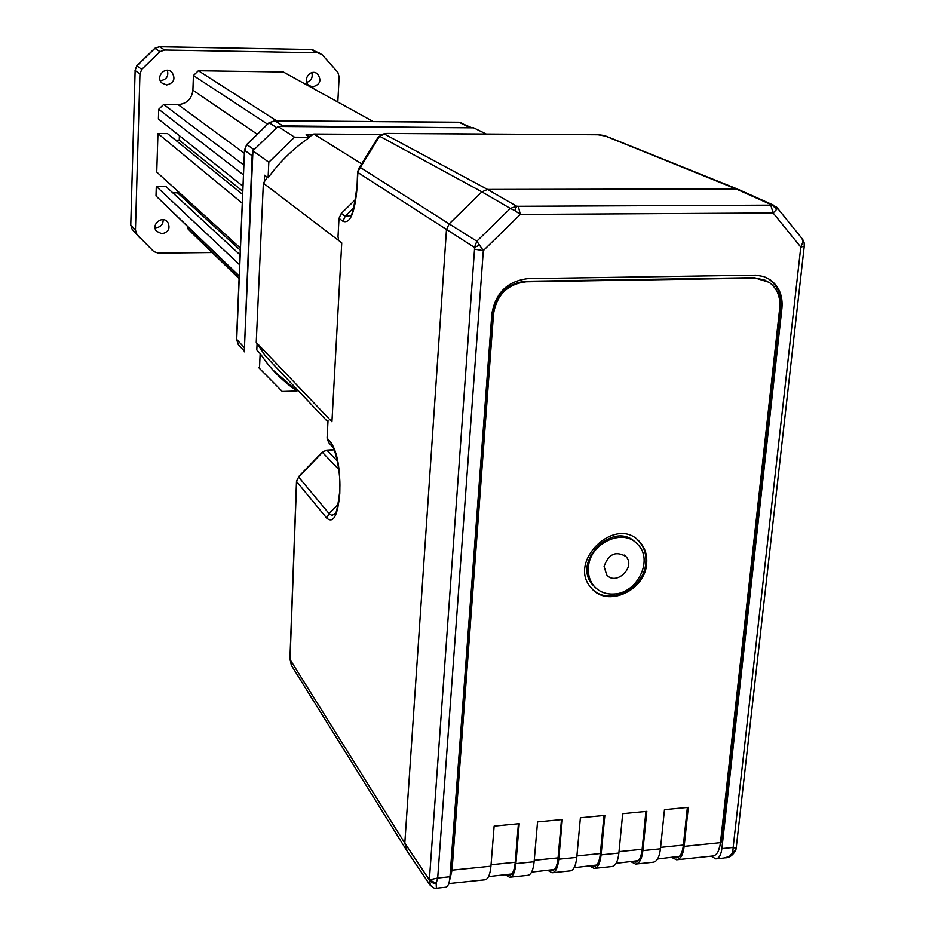 <?xml version="1.0" encoding="UTF-8"?>
<svg xmlns="http://www.w3.org/2000/svg" width="935" height="935" viewBox="0 0 935 935"><rect width="100%" height="100%" fill="white"/><g stroke="black" fill="none" stroke-linecap="round" stroke-linejoin="round"><path stroke-width="1.4" d="M679.511 856.308L657.562 859.02M677.174 857.734L675.035 857.196M511.772 873.968L488.549 876.586M510.124 875.113L508.395 874.529M554.502 869.48L531.618 872.11M552.678 870.684L550.844 870.111M596.694 865.039L574.125 867.692M594.707 866.313L592.755 865.752M638.36 860.644L616.107 863.332M636.197 862L634.152 861.451M592.837 589.576C609.667 606.125 644.402 588.524 645.793 562.952C646.506 554.28 644.168 546.987 638.792 541.096L637.156 539.53M635.297 542.183C612.963 519.872 571.11 562.379 593.012 585.17L595.256 587.414M588.442 567.405C587.893 574.768 589.786 581.032 594.122 586.198C599.171 591.773 605.705 594.38 613.722 594.017C637.343 593.608 653.81 559.761 637.728 544.404C623.4 527.457 589.529 543.142 588.442 567.405M604.103 566.481L606.675 574.861C616.06 586.35 636.338 566.902 625.866 556.465C615.721 550.657 608.475 553.999 604.103 566.481M338.528 240.424L263.354 183.166L267.387 177.299M361.658 163.835L313.798 134.021L381.749 134.43M309.228 136.942L313.798 134.021M328.828 418.518L256.248 342.397L263.354 183.166M283.901 375.496L265.458 356.025L256.248 342.397M264.325 181.694L264.617 175.231L268.1 177.825L268.812 162.234L294.537 137.176L309.742 137.258L306.014 134.897L312.325 134.944M272.833 369.944L297.014 390.994L282.265 391.449L259.486 368.413L260.164 353.559L256.798 349.994L257.078 343.788M297.014 390.994C285.058 382.871 274.621 372.995 265.704 361.366L260.164 353.559M268.1 177.825C279.705 161.825 293.578 148.303 309.742 137.258M294.981 387.195L293.473 387.242M258.878 367.747L259.486 368.413M244.269 351.852L252.941 150.839L268.812 162.234M252.941 150.839L277.987 126.447L294.537 137.176M277.987 126.447L473.624 127.838L486.27 134.032M358.596 168.779L360.22 167.4L449.151 223.874L446.474 229.636L404.808 843.136L430.182 881.156L433.174 883.061L436.177 883.388L429.539 879.812L437.697 878.023L436.213 883.236M479.632 245.11L474.477 247.424L476.838 241.195L483.325 250.615L474.536 249.189L474.477 247.424L357.883 172.496L356.971 188.695C354.727 213.227 350.041 224.073 342.923 221.244L339.008 218.358L341.263 213.437L355.545 199.494M338.634 240.342L338.014 236.707L339.008 218.358M328.758 442.676L327.075 438.106L328.021 420.68M327.075 438.106L330.803 442.325C337.395 452.002 340.387 469.043 339.791 493.423C337.757 515.477 333.433 523.74 326.829 518.212L296.617 481.572L290.037 659.584L291.837 666.094M326.081 450.413L322.505 452.353L298.651 477.072L296.512 481.139M739.258 189.77L736.09 188.94L487.567 189.443L516.599 206.203L518.352 206.296L520.304 214.431L514.904 210.597L516.599 206.203L510.311 208.447L481.899 191.839L487.567 189.443L384.53 134.114L379.552 136.183L357.602 172.028M341.263 213.437L345.202 216.301L350.286 215.681M332.743 447.199L330.803 442.325M407.099 851.06L404.808 843.136L289.908 659.315L296.5 481.291L298.651 477.072L329.471 514.051L332.077 515.454L335.49 513.198L334.578 514.308C335.981 514.904 337.64 507.787 339.545 492.955M386.821 133.448L384.414 133.752M599.615 134.967L597.477 134.769M776.798 209.241L776.798 207.278L772.018 205.045L776.798 209.241L773.151 212.97L770.779 205.151L772.018 205.045L736.09 188.94L603.975 135.481M377.927 137.574L382.275 134.266L387.219 133.471L598.014 134.769L606.149 136.206L603.8 135.423M298.382 476.897L322.236 452.166L338.774 469.405M291.311 665.229L290.049 658.93M322.236 452.166L326.537 450.144L334.075 449.653M711.149 856.179L715.801 858.891C718.992 858.552 721.014 855.139 721.878 848.629L781.952 308.036L780.596 307.346L721.329 841.582L718.185 851.388M436.177 883.388L436.388 888.203L445.446 887.245C447.865 886.999 449.373 883.493 449.98 876.749L491.845 313.996C495.468 292.877 507.495 281.096 527.913 278.653L755.924 275.171L764.024 276.62L770.206 279.74C779.042 286.344 782.957 295.776 781.952 308.036M514.904 210.597L510.311 208.447L476.838 241.195L449.151 223.874L481.899 191.839L379.552 136.183L378.091 137.305L358.759 168.51L357.591 172.157L356.971 188.695M430.486 885.726L429.387 879.613L474.536 249.189M735.915 849.798L732.736 852.498L735.74 850.418M732.783 852.346L733.157 847.472L736.172 848.372L804.229 246.419M723.959 858.038L729.394 856.495L732.736 852.498M803.095 241.791L804.158 242.878L804.264 246.197L800.792 247.097L803.095 241.791L802.008 238.507L777.09 207.652M780.596 307.346C781.602 295.086 777.686 285.666 768.862 279.074L766.396 277.578M492.803 313.213C496.076 294.139 506.934 283.504 525.376 281.283L526.16 281.786C507.693 283.995 496.824 294.654 493.54 313.739L492.803 313.213L451.371 869.211L449.945 877.194M525.376 281.283L754.148 277.683L765.847 280.418M603.975 815.507L600.328 853.971C599.428 861.918 597.255 866.079 593.842 866.441L591.785 865.857M552.702 872.717L569.918 870.929C573.529 870.543 575.82 866.032 576.766 857.395L580.39 817.774L604.84 815.413L601.1 854.894C600.118 863.508 597.769 868.019 594.064 868.405L589.763 866.067M594.742 868.335L611.712 866.558C615.475 866.161 617.871 861.673 618.876 853.071L622.698 813.695L646.833 811.358L642.894 850.616C641.854 859.183 639.411 863.671 635.555 864.069L631.078 861.766M561.479 819.609L558.031 858.295C557.178 866.289 555.109 870.462 551.825 870.812L549.862 870.216M510.113 877.17L527.585 875.347C531.045 874.985 533.231 870.45 534.13 861.754L537.543 821.912L562.309 819.528L558.768 859.23C557.833 867.902 555.589 872.413 552.047 872.787L547.91 870.415M518.422 823.758L515.197 862.678C514.379 870.719 512.403 874.915 509.283 875.242L507.389 874.634M448.742 883.575L484.716 879.823C488.012 879.473 490.092 874.926 490.933 866.184L494.136 826.108L519.217 823.688L515.898 863.624C515.01 872.343 512.883 876.878 509.493 877.229L505.543 874.821M493.54 313.739L452.037 870.169L449.326 881.471M687.365 807.454L683.345 845.474C682.34 853.339 679.99 857.465 676.297 857.851L674.077 857.301M677.267 859.721L712.575 856.028C716.701 855.595 719.331 851.142 720.464 842.669L779.743 307.872C780.643 296.804 777.114 288.296 769.154 282.323L754.148 277.683M636.267 863.998L652.981 862.257C656.908 861.836 659.385 857.36 660.449 848.816L664.469 809.663L688.3 807.361L684.163 846.385C683.076 854.906 680.54 859.37 676.543 859.791L671.891 857.524M645.933 811.451L642.1 849.693C641.141 857.605 638.885 861.743 635.332 862.117L633.194 861.556M646.634 563.665C647.336 554.981 644.998 547.688 639.622 541.786C616.025 514.39 566.47 561.83 591.376 588.033C606.873 607.925 645.22 590.85 646.634 563.665M526.16 281.786L755.106 278.162M160.282 80.644L160.621 80.655C166.535 79.627 168.779 76.167 167.353 70.289M306.692 82.432C311.261 80.714 312.98 77.453 311.834 72.661M155.058 227.673L156.005 227.719C160.738 227.111 163.134 224.423 163.193 219.678M166.699 84.98C174.12 82.923 175.815 78.622 171.783 72.088C165.203 65.672 155.035 77.056 161.965 83.063L166.699 84.98M312.851 86.861C320.436 84.419 321.897 80.013 317.222 73.643C310.221 68.325 301.771 80.749 309.076 85.611L312.851 86.861M161.907 233.797C168.639 232.114 170.567 228.21 167.692 222.098C162.351 215.038 150.71 224.529 156.496 231.237L161.907 233.797M159.312 46.797L154.953 48.386L136.907 65.894L135.037 70.406L136.779 65.824L141.746 69.354L139.946 74.029L135.446 230.022L136.942 234.521L153.737 251.55L158.202 253.105L212.151 252.52M141.746 69.354L159.978 51.659L164.653 50.046L317.596 52.769L321.932 54.499L337.827 72.299L339.148 76.892L337.815 102.032M188.052 227.088L187.993 228.888L192.516 233.551L239.091 278.56M240.096 254.881L165.811 186.392L156.297 186.404L155.993 195.941L239.185 276.281M177.521 190.95L177.451 192.797L172.765 192.809M242.632 194.445L167.529 133.6L157.945 133.541L156.741 172.052L240.377 248.114M179.391 135.692L179.24 140.18L175.628 140.156M373.194 121.538L283.375 72.018L198.384 70.744L193.428 75.56L192.902 90.181C191.733 99.016 186.778 103.82 178.059 104.615L163.672 104.463L158.705 109.29L158.401 119.014L242.983 186.24M239.103 278.256L187.993 228.888M239.208 275.93L155.993 195.941M239.676 264.827L156.297 186.404M240.283 250.183L177.451 192.797M242.27 203.211L157.945 133.541M242.773 191.266L179.24 140.18M243.462 174.88L158.705 109.29M243.871 165.098L163.672 104.463M267.433 124.063L193.428 75.56M276.585 120.779L198.384 70.744M279.623 126.459L282.849 125.874L472.082 127.826M244.339 350.263L252.134 155.783L252.871 152.51M660.589 847.402L683.38 845.076M491.05 864.735L515.22 862.269M534.259 860.317L558.066 857.886M576.907 855.957L600.375 853.562M619.017 851.656L642.135 849.284M328.828 418.576L331.937 421.743L341.742 242.913L338.528 240.353M334.157 449.84L326.981 450.308L337.488 461.212M326.829 518.212L329.003 513.525L338.201 504.421M342.923 221.244L345.202 216.289L353.781 207.921M339.791 493.423L339.534 492.64M518.352 206.296L770.779 205.151M721.878 848.629L733.157 847.472L800.792 247.097L773.151 212.97L520.304 214.431L483.325 250.615L437.697 878.023L449.98 876.749M721.329 841.582L720.569 841.664M451.371 869.211L450.541 869.293M601.1 854.894L618.876 853.071M558.768 859.23L576.766 857.395M515.898 863.624L534.13 861.754M452.037 870.169L490.933 866.184M684.163 846.385L720.464 842.669M642.894 850.616L660.449 848.816M130.771 224.575L135.131 70.254M159.978 51.659L154.801 48.34L136.779 65.824M164.653 50.046L159.569 46.797L310.864 49.52M159.453 46.75L310.724 49.543M319.595 53.12L311.051 49.555L317.596 52.769M136.814 234.358L132.127 229.262L130.678 224.797L132.115 229.25L139.701 237.817M136.942 234.521L132.186 229.332M135.446 230.022L130.76 224.961L135.119 70.522L139.946 74.029M244.374 153.305L178.059 104.615M256.634 133.822L192.902 90.181M469.101 127.218L459.085 122.298L471.509 127.616M282.849 125.874L274.995 120.837L458.454 122.286M276.573 127.581L269.315 122.859L274.703 120.767L458.711 122.216M253.946 149.647L246.933 144.633L269.023 122.766L274.469 120.849M252.134 155.783L244.678 150.348L246.7 144.504L269.023 122.766M243.883 347.154L236.719 339.417L244.514 150.056M238.448 344.816L236.555 339.089L238.296 344.618L244.292 351.128L238.355 344.676M327.951 421.989L265.458 356.025M387.043 133.413L597.699 134.722M597.792 134.722L598.739 134.78M598.996 134.815L603.613 135.4M356.702 188.414C354.19 207.313 352.027 216.429 350.204 215.74M385.43 133.541L386.973 133.413M382.649 134.172L384.519 133.728M328.15 441.963L331.89 446.205M339.522 492.862C341.731 473.25 334.262 445.504 331.96 446.299M406.094 849.518L291.276 665.194M606.149 136.206L737.621 189.115M735.892 849.857L736.161 848.431M406.304 849.903L429.948 884.931C433.641 888.121 435.722 889.22 436.189 888.227M724.122 858.014L716.397 858.833M725.537 857.862C729.347 857.769 732.724 855.338 735.67 850.581M804.077 242.469L802.686 239.36M768.862 279.074L770.206 279.74M739.491 189.922L773.677 205.232M593.842 866.441L594.461 866.371M551.825 870.812L552.421 870.754M676.297 857.851L676.975 857.781M635.332 862.117L635.975 862.047M638.792 541.096L639.622 541.786M624.206 555.039L625.866 556.465M594.122 586.198L593.012 585.17M154.801 48.34L159.441 46.75M313.12 49.929L310.923 49.52M170.182 71.002L171.783 72.088M315.773 72.883L317.222 73.643M166.734 221.151L167.692 222.098M461.609 122.742L458.828 122.216M246.7 144.504L244.502 150.126L236.543 339.078"/></g></svg>
